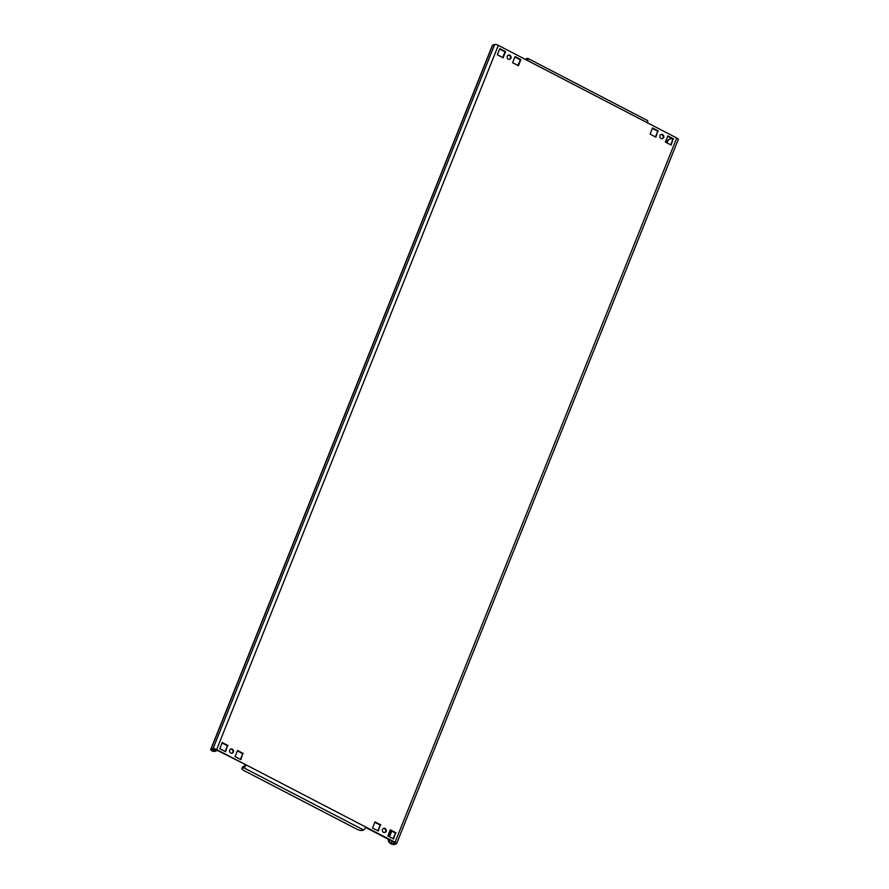 <?xml version="1.0" encoding="UTF-8"?>
<svg xmlns="http://www.w3.org/2000/svg" width="889" height="889" viewBox="0 0 889 889"><rect width="100%" height="100%" fill="white"/><g stroke="black" fill="none" stroke-linecap="round" stroke-linejoin="round"><path stroke-width="1.33" d="M385.081 828.492A2.178 1.967 72.4 0 0 382.314 830.237A2.178 1.967 72.4 0 0 384.959 832.504A2.178 1.967 72.4 0 0 385.081 828.492M383.359 828.47A2.178 1.967 -107.6 0 1 384.659 832.571M232.318 749.149A2.178 1.967 72.4 0 0 229.562 750.894A2.178 1.967 72.4 0 0 232.207 753.161A2.178 1.967 72.4 0 0 232.318 749.149M230.607 749.127A2.178 1.967 -107.6 0 1 231.907 753.227M662.627 134.583A2.178 1.967 72.4 0 0 659.86 136.328A2.178 1.967 72.4 0 0 662.505 138.595A2.178 1.967 72.4 0 0 662.627 134.583M660.905 134.561A2.178 1.967 -107.6 0 1 662.205 138.662M509.864 55.24A2.178 1.967 72.4 0 0 507.108 56.985A2.178 1.967 72.4 0 0 509.753 59.252A2.178 1.967 72.4 0 0 509.864 55.24M508.152 55.218A2.178 1.967 -107.6 0 1 509.453 59.319M216.649 749.583A2.9 0.822 -158.2 0 0 213.038 748.694L210.982 749.338A2.9 0.822 -158.2 0 0 210.726 749.527L492.406 45.295A2.9 0.822 21.8 0 1 492.65 45.106L494.706 44.45A2.9 0.822 21.8 0 1 498.329 45.35L216.649 749.583L365.746 827.026A2.9 0.911 117.4 0 1 363.534 829.982L362.067 830.448A4.356 1.245 -158.2 0 1 356.645 829.093L244.219 770.696A4.356 1.245 -158.2 0 1 241.93 768.529L242.453 767.24A4.356 1.245 21.8 0 1 242.819 766.951L242.308 768.24L243.775 767.774A2.9 0.911 -62.6 0 0 245.975 764.818L216.06 749.771L212.204 749.972L212.838 750.794A4.356 3.945 72.4 0 0 217.049 750.283M388.837 839.505A4.356 3.945 72.4 0 0 391.26 843.461L393.071 843.917L395.249 843.172L394.483 842.439L365.568 827.426M392.149 841.227L390.671 843.65A2.9 0.822 -158.2 0 0 394.294 844.55L396.35 843.894A2.9 0.822 -158.2 0 0 396.594 843.705A2.9 0.822 -158.2 0 0 395.072 842.261L365.746 827.026M222.072 742.948L227.451 745.749L225.161 751.472M237.352 750.883L242.73 753.683L240.441 759.406M390.104 830.226L395.483 833.026L393.194 838.749M374.836 822.292L380.214 825.092L377.925 830.815M652.37 128.383L657.76 131.183L655.471 136.906M499.618 49.039L504.996 51.84L502.707 57.563M514.887 56.974L520.276 59.774L517.987 65.497M667.65 136.317L673.029 139.117L670.739 144.84M228.04 745.56L222.239 742.548L219.783 748.682L225.584 751.694L227.451 745.749M243.319 753.494L237.507 750.483L235.052 756.617L240.863 759.628L242.73 753.683M396.072 832.837L390.271 829.826L387.815 835.96L393.616 838.972L395.483 833.026M380.803 824.903L374.991 821.892L372.535 828.026L378.347 831.037L380.214 825.092M658.338 130.994L652.537 127.983L650.081 134.106L655.893 137.128L657.76 131.183M497.329 54.762L503.13 57.785L505.585 51.651L499.774 48.639L497.329 54.762M512.597 62.697L518.409 65.719L520.854 59.585L515.053 56.574L512.597 62.697M673.618 138.928L667.817 135.917L665.361 142.04L671.162 145.063L673.029 139.117M525.532 59.474L525.677 59.13A4.356 1.245 21.8 0 1 526.044 58.841L527.51 58.374A2.9 0.911 117.4 0 1 527.822 58.374A2.9 0.911 117.4 0 1 527.655 60.585L498.329 45.35M395.072 842.261L676.751 138.017L647.414 122.782A2.9 0.911 -62.6 0 0 647.581 120.582L527.822 58.374M526.31 59.885L527.155 59.663L527.21 60.352M242.819 766.951L245.397 765.007M676.751 138.017A2.9 0.822 21.8 0 1 678.274 139.473L396.594 843.705M672.973 139.251L672.94 139.229A4.356 3.945 72.4 0 0 667.717 141.195L667.039 142.918M667.717 141.195L666.606 142.696M391.36 830.882L389.071 836.605M667.139 141.384A4.356 3.945 -107.6 0 1 669.784 139.062M390.671 843.65A4.356 3.945 -107.6 0 1 388.26 839.205M391.782 831.093L389.493 836.827M210.726 749.527A2.9 0.822 -158.2 0 0 212.249 750.983A4.356 3.945 -107.6 0 0 215.116 751.261L215.705 751.072M520.276 59.774L520.854 59.585M504.996 51.84L505.585 51.651M492.65 45.106L210.982 749.338M494.706 44.45L213.038 748.694M393.071 843.917L393.805 842.083M647.414 122.782L527.655 60.585M243.775 767.774L363.534 829.982M526.044 58.841L525.743 59.585M672.94 139.229L670.695 144.818M395.449 833.004L393.16 838.727M213.304 749.627L212.249 750.983M669.484 139.14L670.073 138.951"/></g></svg>
